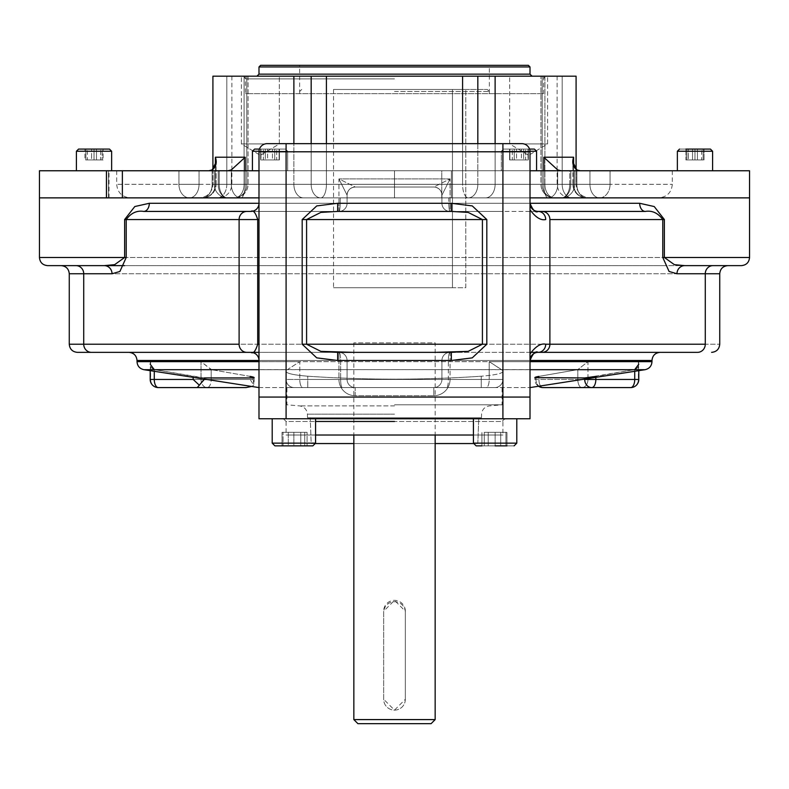 <?xml version="1.0" encoding="UTF-8"?>
<svg xmlns="http://www.w3.org/2000/svg" width="789" height="789" viewBox="0 0 789 789"><rect width="100%" height="100%" fill="white"/><g stroke="black" fill="none" stroke-linecap="round" stroke-linejoin="round"><path stroke-width="0.59" stroke-dasharray="3.94 2.96" d="M258.989 418.762L258.989 397.074L530.011 397.074L258.989 397.074L258.989 418.762L286.091 418.762L286.091 397.074L286.091 418.762L530.011 418.762L530.011 397.074L530.011 418.762L502.909 418.762L502.909 397.074L502.909 418.762L258.989 418.762M495.117 418.762C477.059 418.762 477.059 418.762 495.117 418.762C513.175 418.762 513.175 418.762 495.117 418.762C477.059 418.762 477.059 418.762 495.117 418.762C513.175 418.762 513.175 418.762 495.117 418.762L473.43 418.762L495.117 418.762M293.883 418.762C275.825 418.762 275.825 418.762 293.883 418.762C311.941 418.762 311.941 418.762 293.883 418.762C275.825 418.762 275.825 418.762 293.883 418.762C311.941 418.762 311.941 418.762 293.883 418.762L315.57 418.762L293.883 418.762M394.5 418.762L283.379 418.762L394.5 418.762M315.57 418.762L272.205 418.762L315.57 418.762L315.57 435.015C276.702 435.015 276.702 435.015 315.57 435.015L286.091 435.015L286.091 421.464L502.909 421.464C502.218 420.803 503.126 419.906 505.621 418.762M394.5 435.015C342.82 435.015 342.82 435.015 394.5 435.015C446.179 435.015 446.179 435.015 394.5 435.015M353.847 342.87L353.847 435.015L435.153 435.015L435.153 342.87L353.847 342.87L435.153 342.87M473.43 435.015C512.298 435.015 512.298 435.015 473.43 435.015L502.909 435.015L502.909 421.464L286.091 421.464L283.379 418.762M286.091 435.015L502.909 435.015M405.339 612.54A10.839 10.839 0 0 0 394.5 601.701A10.839 10.839 0 0 0 383.661 612.54L383.661 699.271A10.839 10.839 0 0 0 394.5 710.12A10.839 10.839 0 0 0 405.339 699.271L405.339 612.54A10.839 10.839 0 0 0 394.5 601.701A10.839 10.839 0 0 0 383.661 612.54L383.661 699.271A10.839 10.839 0 0 0 394.5 710.12A10.839 10.839 0 0 0 405.339 699.271L405.339 612.54A10.839 10.839 0 0 0 394.5 601.701A10.839 10.839 0 0 0 383.661 612.54L383.661 699.271A10.839 10.839 0 0 0 394.5 710.12A10.839 10.839 0 0 0 405.339 699.271L405.339 612.54M394.5 404.796L502.06 404.796L394.5 404.796M477.818 443.556L311.182 443.556L477.818 443.556L478.755 417.746L481.458 417.746L478.755 417.746L477.818 443.556L311.182 443.556L310.245 417.746L307.542 417.746L310.245 417.746L311.182 443.556L477.818 443.556L478.755 417.746L477.818 443.556L311.182 443.556L310.245 417.746L478.755 417.746L310.245 417.746L311.182 443.556L477.818 443.556M435.153 443.556L353.847 443.556L435.153 443.556M315.156 443.556L311.182 443.556L315.156 443.556M394.5 414.176L307.424 414.176L394.5 414.176M394.5 405.901L299.573 405.901L394.5 405.901M394.5 387.586L286.94 387.586L394.5 387.586M310.245 417.746C306.665 417.746 306.665 417.746 310.245 417.746L478.755 417.746C482.335 417.746 482.335 417.746 478.755 417.746L310.245 417.746M94.019 151.251L76.405 151.251L94.019 151.251M94.019 170.769L76.405 170.769L94.019 170.769C55.694 170.769 132.345 170.769 94.019 170.769M102.156 159.92L94.019 159.92L102.156 159.92L102.156 149.082L85.893 149.082L102.156 149.082L102.156 159.92L102.156 149.082L102.156 159.92L85.893 159.92L94.019 159.92L94.019 149.082L94.019 159.92L102.156 159.92M85.893 159.92L85.893 149.082L85.893 159.92L94.019 159.92L94.019 149.082L94.019 159.92L85.893 159.92L85.893 149.082L85.893 159.92M76.405 170.769L76.405 151.251L78.575 149.082L109.474 149.082L78.575 149.082L109.474 149.082L111.634 151.251L76.405 151.251L111.634 151.251L76.405 151.251L111.634 151.251L111.634 170.769L76.405 170.769L111.634 170.769M96.455 159.92L84.956 159.92L103.093 159.92L96.455 159.92L96.455 149.082L84.956 149.082L103.093 149.082L84.956 149.082L103.093 149.082L96.455 149.082L96.455 159.92L87.382 159.92L87.382 149.082L87.382 159.92L84.956 159.92L84.956 149.082L84.956 159.92L91.593 159.92L91.593 149.082L91.593 159.92L100.657 159.92L100.657 149.082L100.657 159.92L103.093 159.92L103.093 149.082L103.093 159.92L96.455 159.92M83.101 149.082L104.947 149.082L83.101 149.082M259.453 149.082L285.49 149.082L287.65 151.251L252.421 151.251L287.65 151.251L252.421 151.251L287.65 151.251L252.421 151.251L254.591 149.082L285.49 149.082L254.591 149.082L285.49 149.082L254.591 149.082L285.49 149.082L287.65 151.251L252.421 151.251L252.421 170.769L287.65 170.769L287.65 151.251L282.492 151.251L287.65 151.251L287.65 170.769L252.421 170.769M265.341 159.92L274.73 159.92L265.341 159.92L265.341 149.082L274.73 149.082L260.646 149.082L279.424 149.082L265.341 149.082L265.341 159.92L279.424 159.92L274.73 159.92L274.73 149.082L279.424 149.082L274.73 149.082L274.73 159.92L265.341 159.92L265.341 149.082L265.341 159.92L260.646 159.92L260.646 149.082L260.646 159.92L265.341 159.92M279.424 159.92L279.424 149.082L279.424 159.92L274.73 159.92L274.73 149.082L274.73 159.92L279.424 159.92M531.421 151.251L501.35 151.251L531.421 151.251M531.421 170.769L501.35 170.769L531.421 170.769M509.891 159.92L528.028 159.92L509.891 159.92L509.891 149.082L528.028 149.082L509.891 149.082L528.028 149.082L509.891 149.082L509.891 159.92L512.327 159.92L512.327 149.082L512.327 159.92L521.391 159.92L521.391 149.082L521.391 159.92L528.028 159.92L528.028 149.082L528.028 159.92L525.602 159.92L525.602 149.082L525.602 159.92L516.529 159.92L516.529 149.082L516.529 159.92L509.891 159.92M506.508 151.251L536.579 151.251L506.508 151.251M508.037 149.082L534.409 149.082L508.037 149.082M694.981 151.251L712.595 151.251L694.981 151.251M694.981 170.769L712.595 170.769L694.981 170.769C733.306 170.769 656.655 170.769 694.981 170.769M712.595 170.769L677.366 170.769L712.595 170.769L712.595 151.251L710.425 149.082L679.526 149.082L705.899 149.082L694.981 149.082L694.981 159.92L694.981 149.082L694.981 159.92L686.844 159.92L694.981 159.92L686.844 159.92L686.844 149.082L703.107 149.082L679.526 149.082L710.425 149.082L686.844 149.082L686.844 159.92L686.844 149.082L686.844 159.92L703.107 159.92L694.981 159.92L694.981 149.082L703.107 149.082L686.844 149.082M703.107 159.92L703.107 149.082L703.107 159.92M712.595 151.251L677.366 151.251L712.595 151.251M692.545 159.92L704.044 159.92L685.907 159.92L692.545 159.92L692.545 149.082L704.044 149.082L685.907 149.082L704.044 149.082L685.907 149.082L692.545 149.082L692.545 159.92L701.618 159.92L701.618 149.082L701.618 159.92L704.044 159.92L704.044 149.082L685.907 149.082L685.907 159.92L692.545 159.92M704.044 149.082L704.044 159.92L688.343 159.92L688.343 149.082L688.343 159.92L685.907 159.92L685.907 149.082M697.407 159.92L697.407 149.082L697.407 159.92M536.579 170.769L536.579 151.251L534.409 149.082L503.51 149.082L501.35 151.251L530.001 151.251L501.35 151.251L501.35 170.769L536.579 170.769L501.35 170.769L501.35 151.251L536.579 151.251L501.35 151.251L503.51 149.082L529.547 149.082M523.659 159.92L514.27 159.92L523.659 159.92L523.659 149.082L514.27 149.082L528.354 149.082L509.576 149.082L523.659 149.082L523.659 159.92L509.576 159.92L514.27 159.92L514.27 149.082L509.576 149.082L514.27 149.082L514.27 159.92L523.659 159.92L523.659 149.082L523.659 159.92L528.354 159.92L528.354 149.082L528.354 159.92L523.659 159.92M509.576 159.92L509.576 149.082L509.576 159.92L514.27 159.92L514.27 149.082L514.27 159.92L509.576 159.92M258.999 151.251L282.492 151.251L258.999 151.251M279.109 159.92L260.972 159.92L279.109 159.92L279.109 149.082L260.972 149.082L279.109 149.082L260.972 149.082L279.109 149.082L279.109 159.92L276.673 159.92L276.673 149.082L276.673 159.92L267.609 159.92L267.609 149.082L267.609 159.92L260.972 159.92L260.972 149.082L260.972 159.92L263.398 159.92L263.398 149.082L263.398 159.92L272.471 159.92L272.471 149.082L272.471 159.92L279.109 159.92M280.963 149.082L259.117 149.082L280.963 149.082M495.117 443.152L473.43 443.152L495.117 443.152M495.117 445.864L505.956 445.864L505.956 432.313L505.956 445.864L505.956 432.313L505.956 445.864L495.117 445.864L495.117 432.313L495.117 445.864L495.117 432.313L495.117 445.864L484.278 445.864L484.278 432.313L484.278 445.864L484.278 432.313L505.956 432.313L484.278 432.313L495.117 432.313L484.278 432.313L484.278 445.864L505.956 445.864L476.142 445.864L514.083 445.864L476.142 445.864L473.43 443.152L516.795 443.152L473.43 443.152L473.43 418.762L516.795 418.762L473.43 418.762M481.931 445.864L481.931 432.313L481.931 445.864L488.194 445.864L488.194 432.313L500.709 432.313L488.194 432.313L488.194 445.864L500.709 445.864L481.931 445.864L506.972 445.864L488.194 445.864L506.972 445.864L506.972 432.313L500.709 432.313L506.972 432.313L500.709 432.313L500.709 445.864L500.709 432.313L488.194 432.313L488.194 445.864L488.194 432.313L500.709 432.313L500.709 445.864L500.709 432.313L506.972 432.313L506.972 445.864M274.917 445.864L312.858 445.864L274.917 445.864L304.722 445.864L304.722 432.313L304.722 445.864L293.883 445.864L293.883 432.313L293.883 445.864L283.044 445.864L283.044 432.313L283.044 445.864L283.044 432.313L283.044 445.864L293.883 445.864L293.883 432.313L304.722 432.313L283.044 432.313L304.722 432.313L293.883 432.313L293.883 445.864L312.858 445.864L274.917 445.864L272.205 443.152L315.57 443.152L272.205 443.152L315.57 443.152L272.205 443.152L315.57 443.152L272.205 443.152L272.205 418.762M304.722 432.313L304.722 445.864L293.883 445.864L304.722 445.864L304.722 432.313M283.044 445.864L304.722 445.864M300.806 432.313L288.291 432.313L300.806 432.313L300.806 445.864L288.291 445.864L307.069 445.864L282.028 445.864L300.806 445.864L300.806 432.313L282.028 432.313L288.291 432.313L288.291 445.864L282.028 445.864L288.291 445.864L288.291 432.313L300.806 432.313L300.806 445.864L300.806 432.313L307.069 432.313L307.069 445.864L307.069 432.313L300.806 432.313M282.028 432.313L282.028 445.864L282.028 432.313L288.291 432.313L288.291 445.864L288.291 432.313L282.028 432.313M394.5 74.146L530.011 74.146L394.5 74.146M394.5 66.957L530.011 66.957L394.5 66.957M562.192 76.178L562.192 184.32L573.603 184.32A13.551 12.841 -90 0 0 586.444 197.871A13.551 12.841 90 0 1 573.603 184.32L562.192 184.32L562.192 76.178L562.192 184.32L544.903 184.32L544.903 76.178L542.181 76.178C561.965 76.178 561.965 76.178 542.181 76.178L562.192 76.178L562.192 184.32L576.088 184.32L576.088 76.178L544.903 76.178L544.903 184.32L562.192 184.32L544.903 184.32A13.551 9.586 90 0 0 554.489 197.871L571.778 197.871A13.551 9.586 -90 0 1 562.192 184.32L544.903 184.32A13.551 9.586 -90 0 0 554.489 197.871A13.551 12.308 90 0 1 542.181 184.32L542.181 76.178L540.938 76.178L540.938 184.32L542.181 184.32L542.181 76.178L540.938 76.178L544.903 76.178L540.938 76.178L540.938 184.32A13.551 13.551 0 0 0 554.489 197.871A13.551 9.586 -90 0 1 544.903 184.32L540.938 184.32A13.551 13.551 0 0 0 554.489 197.871L570.674 197.871L554.489 197.871A13.551 9.586 90 0 1 544.903 184.32L540.938 184.32L544.903 184.32L544.903 76.178L495.117 76.178L495.117 184.32L495.117 143.657L495.117 184.32L477.828 184.32L543.789 184.32A13.551 4.33 90 0 0 548.118 197.871L485.531 197.871A13.551 9.586 90 0 0 495.117 184.32L477.828 184.32A13.551 9.586 -90 0 1 468.252 197.871A13.551 9.586 90 0 0 477.828 184.32L462.581 184.32L462.581 76.178L462.581 184.32L462.581 143.657L462.581 184.32L326.419 184.32L462.581 184.32A13.551 5.671 -90 0 0 468.252 197.871A13.551 5.671 90 0 1 462.581 184.32L326.419 184.32A13.551 5.671 -90 0 1 320.748 197.871A13.551 9.586 -90 0 1 311.172 184.32A13.551 9.586 90 0 0 320.748 197.871L303.469 197.871A13.551 9.586 90 0 1 293.883 184.32L311.172 184.32A13.551 9.586 90 0 0 320.748 197.871A13.551 5.671 90 0 0 326.419 184.32A13.551 5.671 90 0 1 320.748 197.871A13.551 9.586 -90 0 1 311.172 184.32L477.828 184.32A13.551 9.586 -90 0 1 468.252 197.871A13.551 5.671 -90 0 1 462.581 184.32L477.828 184.32A13.551 9.586 90 0 1 468.252 197.871A13.551 5.671 90 0 1 462.581 184.32L495.117 184.32A13.551 9.586 90 0 1 485.531 197.871L468.252 197.871L485.531 197.871A13.551 9.586 90 0 0 495.117 184.32L543.789 184.32L543.789 170.769L543.789 184.32L557.695 184.32L557.695 170.769L557.695 184.32L570.792 184.32L543.789 184.32A13.551 4.33 -90 0 0 548.118 197.871L320.748 197.871A13.551 5.671 -90 0 0 326.419 184.32L311.172 184.32L311.172 76.178L226.808 76.178L226.808 184.32A13.551 9.586 -90 0 1 217.222 197.871A13.551 9.586 -90 0 0 226.808 184.32L244.097 184.32A13.551 9.586 90 0 1 234.511 197.871A13.551 12.308 90 0 0 246.819 184.32L231.877 184.32L246.819 184.32A13.551 12.308 -90 0 1 234.511 197.871A13.551 9.586 -90 0 0 244.097 184.32L246.819 184.32A13.551 12.308 -90 0 1 234.511 197.871A13.551 9.586 90 0 0 244.097 184.32L248.062 184.32L244.097 184.32A13.551 9.586 -90 0 1 234.511 197.871L199.361 197.871L234.511 197.871A13.551 12.308 90 0 0 246.819 184.32L226.808 184.32A13.551 9.586 -90 0 1 217.222 197.871A13.551 9.586 -90 0 0 226.808 184.32L215.397 184.32A13.551 12.841 90 0 1 202.556 197.871A13.551 13.551 0 0 0 216.107 184.32L215.397 184.32A13.551 12.841 -90 0 1 202.556 197.871A13.551 13.551 0 0 0 216.107 184.32L215.397 184.32A13.551 12.841 -90 0 1 202.556 197.871L189.468 197.871C111.298 197.871 111.298 197.871 189.468 197.871A13.551 10.513 -90 0 1 178.945 184.32L178.945 170.769L199.045 170.769L199.045 184.32L212.133 184.32L212.133 169.921L208.72 170.769L199.045 170.769L199.045 184.32L116.693 184.32L199.045 184.32A13.551 9.586 -90 0 1 189.468 197.871A13.551 9.586 -90 0 0 199.045 184.32A13.551 9.586 -90 0 1 189.468 197.871A13.551 9.586 -90 0 0 199.045 184.32L178.945 184.32A13.551 10.513 90 0 0 189.468 197.871L234.511 197.871C213.079 197.871 213.079 197.871 234.511 197.871L202.556 197.871A13.551 9.586 -90 0 0 212.133 184.32A13.551 9.586 -90 0 1 202.556 197.871A13.551 9.586 -90 0 0 212.133 184.32L178.945 184.32L178.945 170.769L227.883 170.769L231.305 169.921L231.305 184.32L231.305 170.769L231.305 184.32L218.208 184.32L218.208 170.769L218.208 184.32L231.305 184.32L218.208 184.32L218.208 170.769L227.883 170.769L231.305 169.921L245.211 157.208L245.211 184.32L231.305 184.32L245.211 184.32L231.305 184.32L245.211 184.32L245.211 170.769L245.211 184.32A13.551 4.33 -90 0 1 240.882 197.871A13.551 4.33 90 0 0 245.211 184.32L293.883 184.32A13.551 9.586 90 0 0 303.469 197.871A13.551 9.586 90 0 1 293.883 184.32A13.551 9.586 90 0 0 303.469 197.871L548.118 197.871A13.551 4.33 90 0 1 543.789 184.32L570.792 184.32L570.792 170.769L561.117 170.769L557.695 169.921L543.789 157.208L543.789 184.32L495.117 184.32A13.551 9.586 90 0 1 485.531 197.871L227.794 197.871A13.551 8.551 -90 0 1 219.243 184.32L219.243 170.769L219.243 184.32A13.551 8.551 90 0 0 227.794 197.871L240.882 197.871A13.551 9.586 90 0 1 231.305 184.32A13.551 9.586 90 0 0 240.882 197.871A13.551 9.586 90 0 1 231.305 184.32A13.551 9.586 90 0 0 240.882 197.871L227.794 197.871A13.551 9.586 90 0 1 218.208 184.32A13.551 9.586 90 0 0 227.794 197.871A13.551 9.586 90 0 1 218.208 184.32L231.305 184.32L231.305 169.921L245.211 157.208L215.397 157.208L215.397 184.32L216.107 184.32L212.133 184.32A13.551 9.586 -90 0 1 202.556 197.871A13.551 12.841 90 0 0 215.397 184.32L215.397 166.223L215.397 184.32L216.107 184.32L212.133 184.32L212.133 169.921L208.72 170.769L227.883 170.769L199.045 170.769L227.883 170.769L218.208 170.769L218.208 184.32A13.551 9.586 90 0 0 227.794 197.871A13.551 8.551 -90 0 1 219.243 184.32L219.243 170.769L214.243 170.769L219.243 170.769L219.243 184.32A13.551 8.551 90 0 0 227.794 197.871L548.118 197.871A13.551 4.33 -90 0 1 543.789 184.32L557.695 184.32A13.551 9.586 -90 0 1 548.118 197.871A13.551 9.586 -90 0 0 557.695 184.32A13.551 9.586 -90 0 1 548.118 197.871L561.206 197.871A13.551 9.586 -90 0 0 570.792 184.32A13.551 9.586 -90 0 1 561.206 197.871A13.551 9.586 -90 0 0 570.792 184.32L574.757 184.32L570.792 184.32A13.551 9.586 -90 0 1 561.206 197.871A13.551 8.551 90 0 0 569.757 184.32L569.757 170.769L574.757 170.769L569.757 170.769L569.757 184.32L214.243 184.32L569.757 184.32A13.551 8.551 -90 0 1 561.206 197.871L548.118 197.871A13.551 9.586 -90 0 0 557.695 184.32L557.695 169.921L543.789 157.208L573.603 157.208L572.893 162.08L572.893 184.32A13.551 13.551 0 0 0 586.444 197.871A13.551 12.841 90 0 1 573.603 184.32L572.893 184.32L572.893 162.08L576.867 169.921L576.867 184.32L576.867 169.921L576.867 184.32L589.955 184.32L589.955 170.769L589.955 184.32L572.893 184.32A13.551 13.551 0 0 0 586.444 197.871L599.532 197.871C677.702 197.871 677.702 197.871 599.532 197.871A13.551 10.513 90 0 0 610.055 184.32L610.055 170.769L589.955 170.769L589.955 184.32L572.893 184.32L573.603 184.32L573.603 166.223L573.603 184.32L576.088 184.32L562.192 184.32A13.551 9.586 -90 0 0 571.778 197.871A13.551 9.586 -90 0 1 562.192 184.32A13.551 9.586 -90 0 0 571.778 197.871L586.444 197.871A13.551 9.586 90 0 1 576.867 184.32L576.867 169.921L580.28 170.769L589.955 170.769L589.955 184.32L672.307 184.32L589.955 184.32A13.551 9.586 90 0 0 599.532 197.871A13.551 9.586 90 0 1 589.955 184.32A13.551 9.586 90 0 0 599.532 197.871A13.551 9.586 90 0 1 589.955 184.32L610.055 184.32A13.551 10.513 -90 0 1 599.532 197.871L586.444 197.871A13.551 9.586 90 0 1 576.867 184.32A13.551 9.586 90 0 0 586.444 197.871A13.551 12.841 -90 0 1 573.603 184.32L610.055 184.32L610.055 170.769L589.955 170.769L610.055 170.769C692.229 170.769 692.229 170.769 610.055 170.769L218.208 170.769L570.792 170.769L570.792 184.32L557.695 184.32L557.695 169.921L561.117 170.769L589.955 170.769L580.28 170.769L576.867 169.921C572.922 166.893 571.838 162.662 573.603 157.208L573.603 184.32L572.893 184.32L576.867 184.32A13.551 9.586 90 0 0 586.444 197.871L554.489 197.871C575.921 197.871 575.921 197.871 554.489 197.871A13.551 12.308 -90 0 1 542.181 184.32L544.903 184.32L544.903 76.178L562.192 76.178L243.87 76.178L545.13 76.178L245.428 76.178L245.428 93.654L543.572 93.654L245.428 93.654M260.607 65.329L528.393 65.329M299.642 93.654L299.642 65.329L489.358 65.329L299.642 65.329L489.358 65.329L489.358 93.654M394.5 91.485L489.288 91.485L394.5 91.485M394.5 89.453L487.257 89.453L394.5 89.453M452.452 287.719L452.452 89.453L465.776 89.453L333.52 89.453L465.776 89.453L333.52 89.453L452.452 89.453L452.452 287.719L465.776 287.719L465.776 89.453L465.776 287.719L452.452 287.719L452.452 89.453L452.452 287.719L333.52 287.719L452.452 287.719M465.776 287.719L465.776 89.453L465.776 287.719M258.989 197.871L748.702 197.871L451.407 197.871L451.407 170.769L258.989 170.769L394.5 170.769L394.5 197.871L258.989 197.871L394.5 197.871L394.5 170.769L441.761 170.769L441.761 197.871L102.846 197.871L686.154 197.871L394.5 197.871L451.407 197.871L451.407 170.769L441.761 170.769L441.761 197.871L530.011 197.871L122.364 197.871M749.55 197.871L39.45 197.871L749.55 197.871M108.497 170.769L106.446 170.769L108.497 170.769L108.497 197.871L108.497 170.769L109.01 170.769L41.797 170.769L530.011 170.769M749.55 170.769L39.45 170.769M260.35 143.933L241.375 143.933L260.35 143.933M260.35 76.178L241.375 76.178L260.35 76.178C236.266 76.178 236.266 76.178 260.35 76.178C284.425 76.178 284.425 76.178 260.35 76.178M509.684 143.933L547.625 143.933L509.684 143.933L509.684 76.178L547.625 76.178L509.684 76.178L547.625 76.178L509.684 76.178L547.625 76.178L509.684 76.178L509.684 143.933L547.625 143.933L509.684 143.933L547.625 143.933L509.684 143.933L547.625 143.933L509.684 143.933L528.65 155.334L547.625 143.933L547.625 76.178L547.625 143.933L528.65 155.334L509.684 143.933M241.375 143.933L279.316 143.933L241.375 143.933L279.316 143.933L241.375 143.933L241.375 76.178L279.316 76.178L241.375 76.178L241.375 143.933L260.35 155.334L279.316 143.933L279.316 76.178L241.375 76.178L279.316 76.178L279.316 143.933L260.35 155.334L241.375 143.933M326.419 184.32L326.419 76.178L311.172 76.178L477.828 76.178L477.828 184.32L477.828 76.178L495.117 76.178L326.419 76.178L326.419 184.32M212.912 169.457L212.912 184.32C212.113 192.546 207.596 197.063 199.361 197.871C207.596 197.063 212.113 192.546 212.912 184.32L212.912 76.178L293.883 76.178L293.883 184.32L293.883 143.657L293.883 184.32L311.172 184.32L311.172 143.657L311.172 184.32L245.211 184.32L311.172 184.32L311.172 76.178L293.883 76.178L293.883 184.32L245.211 184.32A13.551 4.33 90 0 1 240.882 197.871A13.551 4.33 -90 0 0 245.211 184.32L245.211 157.208L215.397 157.208L215.397 184.32L212.912 184.32L244.097 184.32L244.097 76.178L248.062 76.178L226.808 76.178L244.097 76.178L226.808 76.178L244.097 76.178L244.097 184.32L244.097 76.178L244.097 184.32L226.808 184.32L226.808 76.178L212.912 76.178L226.808 76.178L226.808 184.32L226.808 76.178M246.819 184.32L246.819 76.178C227.035 76.178 227.035 76.178 246.819 76.178L231.877 76.178L246.819 76.178L246.819 184.32L231.877 184.32L246.819 184.32L246.819 76.178L246.819 184.32M394.5 78.88L245.428 78.88L394.5 78.88M261.889 170.769L278.182 170.769L261.889 170.769M507.445 170.769L530.484 170.769L507.445 170.769M686.834 170.769L703.127 170.769L686.834 170.769M527.111 170.769L510.818 170.769L527.111 170.769M281.555 170.769L258.516 170.769L281.555 170.769M102.166 170.769L85.873 170.769L102.166 170.769M178.945 170.769L116.693 170.769L178.945 170.769L178.945 184.32L178.945 170.769L122.364 170.769M278.182 197.871L261.889 197.871L278.182 197.871M530.484 197.871L507.445 197.871L530.484 197.871M703.127 197.871L686.834 197.871L703.127 197.871M694.981 197.871C733.306 197.871 656.655 197.871 694.981 197.871C665.009 197.871 724.943 197.871 694.981 197.871C665.009 197.871 724.943 197.871 694.981 197.871M510.818 197.871L527.111 197.871L510.818 197.871M258.516 197.871L281.555 197.871L258.516 197.871M85.873 197.871L102.166 197.871L85.873 197.871M94.019 197.871C55.694 197.871 132.345 197.871 94.019 197.871C64.057 197.871 123.991 197.871 94.019 197.871C64.057 197.871 123.991 197.871 94.019 197.871M212.133 169.921C216.078 166.893 217.162 162.662 215.397 157.208L216.107 162.08L212.133 169.921L212.133 184.32L212.133 169.921M528.65 76.178C552.734 76.178 552.734 76.178 528.65 76.178C504.575 76.178 504.575 76.178 528.65 76.178M570.792 170.769L570.792 184.32L570.792 170.769M610.055 184.32L610.055 170.769L672.307 170.769L610.055 170.769L610.055 184.32A13.551 10.513 90 0 1 599.532 197.871L658.756 197.871L599.532 197.871A13.551 10.513 -90 0 0 610.055 184.32M199.045 170.769L199.045 184.32L199.045 170.769M569.757 184.32L569.757 170.769L219.243 170.769L569.757 170.769L569.757 184.32A13.551 8.551 90 0 1 561.206 197.871A13.551 13.551 0 0 0 574.757 184.32L574.757 170.769L574.757 184.32A13.551 13.551 0 0 1 561.206 197.871A13.551 8.551 -90 0 0 569.757 184.32M178.945 184.32A13.551 10.513 -90 0 0 189.468 197.871L130.244 197.871L189.468 197.871A13.551 10.513 90 0 1 178.945 184.32M554.489 197.871A13.551 12.308 90 0 1 542.181 184.32L557.123 184.32L542.181 184.32L557.123 184.32L542.181 184.32L542.181 76.178L557.123 76.178L542.181 76.178L542.181 184.32A13.551 12.308 -90 0 0 554.489 197.871M576.088 169.457L576.088 184.32C576.887 192.546 581.404 197.063 589.639 197.871C581.404 197.063 576.887 192.546 576.088 184.32L573.603 184.32L573.603 157.208L543.789 157.208L543.789 184.32L495.117 184.32L495.117 76.178M405.339 699.271A10.839 10.839 0 0 1 394.5 710.12A10.839 10.839 0 0 1 383.661 699.271L383.661 611.189A10.839 10.839 0 0 1 394.5 600.35A10.839 10.839 0 0 1 405.339 611.189L405.339 699.271L394.5 710.12L383.661 699.271L383.661 611.189L394.5 600.35L405.339 611.189L405.339 699.271M394.5 719.598L435.153 719.598L394.5 719.598M357.91 723.671L431.09 723.671M128.893 352.358L250.853 352.358A8.127 8.127 0 0 1 258.989 360.484A8.127 8.127 0 0 0 250.853 352.358L286.091 352.358L286.091 360.484L286.091 352.358L338.935 352.358A8.127 8.127 0 0 1 347.071 360.484L347.071 379.46L347.071 360.484A8.127 8.127 0 0 0 338.935 352.358A8.127 1.696 90 0 1 340.641 360.484L340.641 379.46L340.641 360.484A8.127 1.696 90 0 0 338.935 352.358A8.127 8.127 0 0 1 347.071 360.484L258.989 360.484L338.935 360.484L338.935 352.358A8.127 8.127 0 0 1 347.071 360.484L258.989 360.484L258.989 203.286L286.091 203.286L286.091 143.657L502.909 143.657L286.091 143.657L286.091 151.794L502.909 151.794L502.909 143.657L521.884 143.657L502.909 143.657L502.909 151.794L530.011 151.794L530.011 203.286L530.011 151.794L258.989 151.794L258.989 203.286L286.091 203.286L286.091 211.422L338.935 211.422A8.127 1.243 -90 0 0 340.187 203.286L258.989 203.286A8.127 8.127 0 0 1 250.853 211.422L338.935 211.422A8.127 1.243 -90 0 0 340.187 203.286L347.071 203.286A8.127 8.127 0 0 1 338.935 211.422A8.127 8.127 0 0 0 347.071 203.286A8.127 8.127 0 0 1 338.935 211.422A8.127 8.127 0 0 0 347.071 203.286L338.935 203.286L338.935 178.896L347.071 195.159A8.127 8.127 0 0 1 355.198 187.023L433.802 187.023L355.198 187.023C350.277 187.496 347.564 190.198 347.071 195.159L347.071 203.286L338.935 203.286L338.935 178.896L450.065 178.896L441.929 195.159L441.929 197.871L530.011 197.871L448.813 197.871L448.813 203.286A8.127 1.243 -90 0 0 450.065 211.422L502.909 211.422L502.909 203.286L530.011 203.286L530.011 353.985L530.011 203.286L448.813 203.286A8.127 1.243 -90 0 0 450.065 211.422L450.065 178.896L441.929 195.159L441.929 197.871L340.187 197.871L340.187 203.286L347.071 203.286L347.071 195.159L347.071 197.871L448.813 197.871L448.813 203.286L441.929 203.286L441.929 195.159C441.445 190.218 438.733 187.506 433.802 187.023L355.198 187.023C350.277 187.496 347.564 190.198 347.071 195.159L347.071 197.871L340.187 197.871L340.187 203.286L258.989 203.286L258.989 360.484L347.071 360.484L347.071 379.46A8.127 8.127 0 0 0 355.198 387.586L342.337 387.586L355.198 387.586A8.127 8.127 0 0 1 347.071 379.46L299.79 379.46A8.127 2.988 -90 0 0 302.789 387.586L294.218 387.586L302.789 387.586A8.127 2.988 -90 0 1 299.79 379.46L340.641 379.46A8.127 1.696 -90 0 0 342.337 387.586L302.789 387.586L342.337 387.586A8.127 1.696 -90 0 1 340.641 379.46L347.071 379.46A8.127 8.127 0 0 0 355.198 387.586L355.198 395.723L433.802 395.723L355.198 395.723L355.198 387.586A8.127 8.127 0 0 1 347.071 379.46L347.071 360.484L338.935 360.484L338.935 379.46L347.071 379.46L338.935 379.46A16.263 16.263 0 0 0 355.198 395.723A16.263 16.263 0 0 1 338.935 379.46L338.935 352.358L258.989 352.358L530.879 352.358M258.989 387.586L530.011 387.586L258.989 387.586M492.375 387.586L296.625 387.586L492.375 387.586M363.226 197.871L425.774 197.871L363.226 197.871M92.165 197.871L696.835 197.871L92.165 197.871M270.035 197.871C240.073 197.871 300.007 197.871 270.035 197.871C240.073 197.871 300.007 197.871 270.035 197.871M518.965 197.871C488.993 197.871 548.927 197.871 518.965 197.871C488.993 197.871 548.927 197.871 518.965 197.871M749.55 257.49L39.45 257.49L749.55 257.49M441.929 203.286L441.929 195.159C441.445 190.218 438.733 187.506 433.802 187.023A8.127 8.127 0 0 1 441.929 195.159A8.127 8.127 0 0 0 433.802 187.023L450.065 178.896L433.802 187.023L355.198 187.023L338.935 178.896L347.071 195.159A8.127 8.127 0 0 1 355.198 187.023L338.935 178.896L450.065 178.896L450.065 203.286L441.929 203.286L530.011 203.286L441.929 203.286A8.127 8.127 0 0 0 450.065 211.422A8.127 8.127 0 0 1 441.929 203.286A8.127 8.127 0 0 0 450.065 211.422A8.127 8.127 0 0 1 441.929 203.286M250.853 352.358L450.065 352.358A8.127 1.696 90 0 0 448.359 360.484L441.929 360.484L441.929 379.46L489.21 379.46L489.21 361.648L530.011 361.648L489.21 361.648L502.909 370.623L501.656 369.686L530.011 369.686L501.656 369.686L489.21 361.648L489.21 379.46L448.359 379.46A8.127 1.696 -90 0 1 446.663 387.586L486.211 387.586A8.127 2.988 -90 0 0 489.21 379.46L502.909 379.46L502.909 370.623L502.909 379.46L502.909 371.708L502.909 379.46L489.21 379.46A8.127 2.988 -90 0 1 486.211 387.586L494.782 387.586A8.127 8.127 0 0 0 502.909 379.46L481.231 379.46L481.231 376.215C423.496 380.111 365.672 380.111 307.769 376.215C294.573 375.14 287.344 373.631 286.091 371.708C287.344 373.631 294.573 375.14 307.769 376.215L307.769 379.46L307.769 376.215C365.672 380.111 423.496 380.111 481.231 376.215L481.231 379.46L286.091 379.46L286.091 370.623L286.091 379.46L307.769 379.46L307.769 387.586L307.769 379.46L502.909 379.46A8.127 8.127 0 0 1 494.782 387.586A8.127 8.127 0 0 0 502.909 379.46A8.127 8.127 0 0 1 494.782 387.586L294.218 387.586A8.127 8.127 0 0 1 286.091 379.46L299.79 379.46L286.091 379.46A8.127 8.127 0 0 0 294.218 387.586A8.127 8.127 0 0 1 286.091 379.46A8.127 8.127 0 0 0 294.218 387.586L481.231 387.586L481.231 379.46L481.231 387.586L494.782 387.586L433.802 387.586A8.127 8.127 0 0 0 441.929 379.46A8.127 8.127 0 0 1 433.802 387.586A8.127 8.127 0 0 0 441.929 379.46A8.127 8.127 0 0 1 433.802 387.586L446.663 387.586A8.127 1.696 -90 0 0 448.359 379.46L448.359 360.484L530.011 360.484L530.011 353.985L530.011 360.484L502.909 360.484L502.909 352.358L502.909 360.484L450.065 360.484L450.065 379.46A16.263 16.263 0 0 1 433.802 395.723L433.802 387.586L433.802 395.723A16.263 16.263 0 0 0 450.065 379.46L441.929 379.46L448.359 379.46L448.359 360.484A8.127 1.696 90 0 1 450.065 352.358L450.065 360.484L450.065 352.358A8.127 8.127 0 0 0 441.929 360.484L450.065 360.484L450.065 379.46L441.929 379.46L441.929 360.484L502.909 360.484L502.909 397.074L502.909 360.484L530.011 360.484L441.929 360.484A8.127 8.127 0 0 1 450.065 352.358A8.127 8.127 0 0 0 441.929 360.484A8.127 8.127 0 0 1 450.065 352.358L660.107 352.358M286.091 360.484L286.091 397.074L286.091 360.484M534.843 377.606L534.843 379.46L538.917 379.46L538.917 376.383L538.917 379.46L577.814 379.46L538.917 379.46A8.127 4.063 -90 0 0 542.98 387.586A8.127 4.063 -90 0 1 538.917 379.46L535.938 379.46A8.127 7.042 90 0 0 539.025 386.186A8.127 7.042 90 0 1 535.938 379.46L535.938 377.931C533.887 377.655 534.883 377.142 538.917 376.383L577.814 369.597L587.983 361.648L587.983 379.46A8.127 6.115 -90 0 1 581.878 387.586A8.127 4.063 90 0 1 577.814 379.46L587.983 379.46A8.127 6.115 -90 0 1 581.878 387.586A8.127 4.063 90 0 1 577.814 379.46L638.794 379.46L638.36 361.648L651.98 361.648L638.36 361.648L638.794 370.672M150.206 370.672L150.64 361.648L150.64 379.46L201.017 379.46A8.127 6.115 90 0 0 207.122 387.586A8.127 4.063 -90 0 0 211.186 379.46L250.083 379.46L253.88 385.21L253.062 377.931L204.282 377.931L204.282 379.075L204.282 377.931L193.167 376.383L193.167 377.349L193.167 376.383L154.693 369.686L143.904 369.686L154.269 369.597C150.541 367.95 149.338 365.297 150.64 361.648L137.02 361.648L150.64 361.648L150.64 379.46A8.127 7.703 -90 0 0 158.342 387.586A8.127 7.703 -90 0 1 150.64 379.46L211.186 379.46A8.127 4.063 -90 0 1 207.122 387.586A8.127 6.115 90 0 1 201.017 379.46L211.186 379.46L211.186 369.597L201.017 361.648L587.983 361.648L587.983 379.46L638.36 379.46A8.127 7.703 90 0 1 630.658 387.586L581.878 387.586L630.658 387.586A8.127 7.703 90 0 0 638.36 379.46L638.36 361.648C639.662 365.297 638.459 367.95 634.731 369.597L645.096 369.686L634.307 369.686L584.718 377.931L535.938 377.931L535.938 379.46L534.843 379.46A8.127 8.127 0 0 0 538.532 386.265M577.814 379.46L577.814 369.597L587.983 361.648L201.017 361.648L201.017 379.46L201.017 361.648L211.61 369.686L577.814 369.597L577.814 379.46M634.731 369.597L634.731 371.303L634.731 369.597L595.833 376.383L595.833 377.349L595.833 376.383M287.344 369.686L258.989 369.686L287.344 369.686L299.79 361.648L258.989 361.648L299.79 361.648L299.79 379.46L299.79 361.648L287.344 369.686M137.02 360.484L651.98 360.484L137.02 360.484M253.062 379.46L206.718 379.46L253.062 379.46L253.062 377.931C255.113 377.655 254.117 377.142 250.083 376.383L250.083 379.46L253.88 385.21L251.681 386.452L253.88 385.21L254.157 383.523L253.062 379.46M154.269 371.303L154.269 369.597L154.269 371.303M727.872 265.627L61.128 265.627M719.736 273.753L69.264 273.753L719.736 273.753M664.437 265.627L124.563 265.627L664.437 265.627M69.264 344.221L719.736 344.221L69.264 344.221M337.653 352.358L451.347 352.358M451.347 211.422L337.653 211.422L451.347 211.422M338.935 211.422L338.935 203.286L338.935 211.422L143.687 211.422L338.935 211.422M258.989 203.286A8.127 8.127 0 0 1 250.853 211.422L286.091 211.422L286.091 203.286L338.935 203.286L286.091 203.286L286.091 151.794L258.989 151.794L258.989 203.286M502.909 211.422L450.065 211.422L450.065 203.286L502.909 203.286L502.909 211.422L538.147 211.422L450.065 211.422L502.909 211.422M124.563 265.627L684.744 265.627M104.256 265.627L75.951 265.627L104.256 265.627M286.091 371.708L286.091 370.623L286.091 371.708M502.909 371.708C501.686 373.631 494.456 375.13 481.231 376.215C494.456 375.13 501.686 373.631 502.909 371.708L502.909 370.623L502.909 371.708M441.929 379.46L441.929 360.484L441.929 379.46M538.917 376.383L577.39 369.686L211.186 369.597L211.186 379.46L250.083 379.46L250.083 376.383L211.61 369.686L250.083 376.383M204.282 377.931L154.269 369.597M584.718 379.075L584.718 377.931L584.718 379.075M258.989 360.484L258.989 397.074L258.989 360.484M530.011 360.484L530.011 397.074L530.011 360.484M502.909 151.794L502.909 203.286L502.909 151.794M542.122 352.358L538.147 352.358M353.847 352.358L435.153 352.358M481.458 417.746L481.576 414.176C482.118 409.452 484.732 406.69 489.427 405.901L502.06 404.796L502.06 387.586M307.542 417.746L307.424 414.176C306.882 409.452 304.268 406.69 299.573 405.901L286.94 404.796L286.94 387.586M677.366 170.769L677.366 151.251L679.526 149.082M543.572 76.178L543.572 93.654M301.743 89.453L299.712 91.485M487.257 89.453L489.288 91.485M333.52 89.453L333.52 287.719M109.01 197.871L109.01 170.769M248.062 76.178L248.062 184.32A13.551 13.551 0 0 1 234.511 197.871A13.551 13.551 0 0 0 248.062 184.32L248.062 76.178M543.572 78.88L545.13 76.178M245.428 78.88L243.87 76.178M214.243 170.769L214.243 184.32A13.551 13.551 0 0 0 227.794 197.871A13.551 13.551 0 0 1 214.243 184.32L214.243 170.769M216.107 184.32L216.107 162.11L216.107 184.32M672.307 170.769L672.307 184.32C671.508 192.546 666.991 197.063 658.756 197.871M116.693 170.769L116.693 184.32C117.492 192.546 122.009 197.063 130.244 197.871M231.877 76.178L231.877 184.32C231.078 192.546 226.561 197.063 218.326 197.871M557.123 76.178L557.123 184.32C557.922 192.546 562.439 197.063 570.674 197.871M254.157 377.606L254.157 383.523"/><path stroke-width="1.18" d="M258.989 418.762L258.989 397.074L286.091 397.074L258.989 397.074L258.989 418.762L286.091 418.762L286.091 397.074L502.909 397.074L286.091 397.074L286.091 418.762L258.989 418.762M530.011 418.762L502.909 418.762L502.909 397.074L530.011 397.074L502.909 397.074L502.909 418.762L286.091 418.762L530.011 418.762L530.011 397.074L530.011 418.762M394.5 421.464L315.57 421.464L394.5 421.464M473.43 435.015L315.57 435.015L353.847 435.015L353.847 719.598L435.153 719.598L353.847 719.598L357.91 723.671L431.09 723.671L435.153 719.598L435.153 435.015L473.43 435.015L315.57 435.015L315.57 443.152L272.205 443.152L315.57 443.152L312.858 445.864L274.917 445.864L272.205 443.152L272.205 418.762M473.844 443.556L435.153 443.556L473.844 443.556M353.847 443.556L315.156 443.556L353.847 443.556M111.634 170.769L111.634 151.251L109.474 149.082L94.019 149.082C113.626 149.082 113.626 149.082 94.019 149.082C74.413 149.082 74.413 149.082 94.019 149.082L78.575 149.082L76.405 151.251L111.634 151.251L76.405 151.251L76.405 170.769M686.844 149.082L710.425 149.082L712.595 151.251L677.366 151.251L712.595 151.251L712.595 170.769M685.907 149.082L704.044 149.082M530.001 151.251L536.579 151.251L530.001 151.251M529.547 149.082L534.409 149.082L529.547 149.082L534.409 149.082L536.579 151.251L536.579 170.769M259.453 149.082L254.591 149.082L252.421 151.251L258.999 151.251L252.421 151.251L252.421 170.769M506.972 445.864L495.117 445.864M516.795 443.152L473.43 443.152L516.795 443.152L516.795 418.762L516.795 443.152L514.083 445.864L516.795 443.152M481.931 445.864L476.142 445.864L473.43 443.152L473.43 418.762M304.722 445.864L283.044 445.864M315.57 418.762L315.57 443.152L312.858 445.864L274.917 445.864M532.052 76.178L530.011 74.146L258.989 74.146L258.989 66.957L530.011 66.957L258.989 66.957L260.607 65.329L528.393 65.329L530.011 66.957L530.011 74.146L258.989 74.146L256.948 76.178M489.358 65.329L299.642 65.329M530.011 197.871L749.55 197.871L530.011 197.871M258.989 197.871L106.485 197.871L106.446 170.769L39.45 170.769L39.45 197.871L106.446 197.871L106.446 170.769L258.989 170.769L178.945 170.769M530.011 170.769L749.55 170.769L749.55 257.49C749.067 262.431 746.355 265.143 741.423 265.627L684.744 265.627A8.127 7.772 -90 0 0 676.972 273.753L669.092 271.465L662.79 257.49L662.79 219.549L664.377 219.549L654.229 206.55L639.692 203.286L530.011 203.286C532.9 210.347 535.613 213.06 538.147 211.422A8.127 8.127 0 0 1 530.011 203.286C532.9 210.347 535.613 213.06 538.147 211.422A8.127 8.127 0 0 1 530.011 203.286L639.692 203.286L654.229 206.55L664.377 219.549L664.377 257.49L749.55 257.49L664.377 257.49L674.388 264.67L684.744 265.627A8.127 7.772 -90 0 0 676.972 273.753L669.092 271.465L662.79 257.49L662.79 219.549L664.377 219.549L664.377 257.49L662.79 257.49L664.377 257.49L674.388 264.67L684.744 265.627L741.423 265.627M122.364 197.871L122.364 170.769L122.364 197.871L39.45 197.871L39.45 257.49L126.21 257.49L126.21 219.549C130.984 213.03 136.813 210.318 143.687 211.422A8.127 5.612 -90 0 0 149.308 203.286L134.801 206.54L124.623 219.549L124.623 257.49L126.21 257.49L119.908 271.465L112.028 273.753L83.723 273.753L83.723 344.221L69.264 344.221C69.748 349.162 72.46 351.874 77.391 352.358L128.893 352.358C133.824 352.841 136.536 355.543 137.02 360.484L137.02 361.648L258.989 361.648L137.02 361.648C137.345 366.017 139.643 368.69 143.904 369.686L258.989 369.686L143.904 369.686L258.989 387.586M462.581 143.657L462.581 76.178L477.828 76.178L311.172 76.178L311.172 143.657L311.172 76.178L293.883 76.178L462.581 76.178L462.581 143.657M245.428 76.178L495.117 76.178L477.828 76.178L477.828 143.657L477.828 76.178L562.192 76.178M326.419 143.657L326.419 76.178L326.419 143.657M108.497 170.769L122.364 170.769M557.695 170.769L557.695 169.921L543.789 157.208L543.789 170.769L543.789 157.208L573.603 157.208L573.603 166.223L573.603 157.208C571.838 162.662 572.922 166.893 576.867 169.921L580.28 170.769L576.867 169.921L572.893 162.08L573.603 157.208L543.789 157.208L557.695 169.921L561.117 170.769L557.695 169.921L557.695 170.769M231.305 170.769L231.305 169.921L245.211 157.208L245.211 170.769L245.211 157.208L215.397 157.208L215.397 166.223L215.397 157.208L245.211 157.208L231.305 169.921L227.883 170.769L231.305 169.921L231.305 170.769M208.72 170.769L212.133 169.921C216.078 166.893 217.162 162.662 215.397 157.208L216.107 162.08L212.133 169.921L208.72 170.769M226.808 76.178L293.883 76.178L293.883 143.657L293.883 76.178L212.912 76.178L212.912 169.457M495.117 76.178L495.117 143.657L495.117 76.178L576.088 76.178L576.088 169.457M394.5 723.671C440.933 723.671 440.933 723.671 394.5 723.671C348.067 723.671 348.067 723.671 394.5 723.671M435.153 352.358L468.163 351.361L482.414 344.221L482.414 219.549L302.187 219.549L302.187 344.221L316.734 357.861L337.653 360.484L451.347 360.484L472.246 357.871L486.813 344.221L482.414 344.221L486.813 344.221L486.813 219.549L482.414 219.549L468.114 212.399L451.347 211.422L337.653 211.422L320.837 212.409L306.586 219.549L302.187 219.549L316.754 205.909L337.653 203.286L451.347 203.286L451.347 211.422L337.653 211.422L337.653 203.286L451.347 203.286L472.266 205.909L486.813 219.549L482.414 219.549L468.114 212.399L451.347 211.422L451.347 203.286L472.266 205.909L486.813 219.549L486.813 344.221L472.246 357.871L451.347 360.484L451.347 352.358L337.653 352.358L337.653 360.484L451.347 360.484L451.347 352.358L468.163 351.361L482.414 344.221L306.586 344.221L320.886 351.371L337.653 352.358L337.653 360.484L316.734 357.861L302.187 344.221L306.586 344.221L302.187 344.221L302.187 219.549L316.754 205.909L337.653 203.286L337.653 211.422L320.837 212.409L306.586 219.549L306.586 344.221L320.886 351.371L353.847 352.358M530.011 387.586L645.096 369.686L530.011 369.686L645.096 369.686C649.357 368.69 651.655 366.017 651.98 361.648L530.011 361.648L651.98 361.648L651.98 360.484L530.011 360.484A8.127 8.127 0 0 1 538.147 352.358C535.593 350.73 532.881 353.442 530.011 360.484A8.127 8.127 0 0 1 538.147 352.358A8.127 7.565 -90 0 0 545.702 344.221C540.82 343.136 535.593 346.381 530.011 353.985C535.593 346.381 540.82 343.136 545.702 344.221L549.894 344.221L545.702 344.221A8.127 7.565 -90 0 1 538.147 352.358C535.593 350.73 532.881 353.442 530.011 360.484L651.98 360.484C652.464 355.543 655.176 352.841 660.107 352.358L697.506 352.358A8.127 7.772 -90 0 0 705.277 344.221L549.894 344.221A8.127 7.772 -90 0 1 542.122 352.358L697.506 352.358L542.122 352.358A8.127 7.772 -90 0 0 549.894 344.221L549.894 219.549A8.127 7.772 -90 0 0 542.122 211.422L538.147 211.422A8.127 7.565 -90 0 1 545.702 219.549C540.83 220.644 535.593 217.389 530.011 209.785C535.593 217.389 540.83 220.644 545.702 219.549A8.127 7.565 -90 0 0 538.147 211.422L645.313 211.422C652.197 210.328 658.026 213.03 662.79 219.549L549.894 219.549A8.127 7.772 -90 0 0 542.122 211.422L645.313 211.422A8.127 5.612 90 0 1 639.692 203.286A8.127 5.612 90 0 0 645.313 211.422C652.197 210.328 658.026 213.03 662.79 219.549L549.894 219.549L549.894 344.221L705.277 344.221A8.127 7.772 -90 0 1 697.506 352.358L538.147 352.358M250.853 352.358L246.878 352.358A8.127 7.772 -90 0 1 239.106 344.221L239.106 219.549L258.989 219.549L257.697 219.549L257.697 344.221L258.989 344.221L257.697 344.221C255.508 351.263 253.23 353.975 250.853 352.358L91.494 352.358L250.853 352.358A8.127 8.127 0 0 1 258.989 360.484A8.127 8.127 0 0 0 250.853 352.358C253.23 353.975 255.508 351.263 257.697 344.221L257.697 219.549L239.106 219.549A8.127 7.772 90 0 1 246.878 211.422L143.687 211.422A8.127 5.612 -90 0 0 149.308 203.286L258.989 203.286A8.127 8.127 0 0 1 250.853 211.422L246.878 211.422L250.853 211.422C253.23 209.795 255.508 212.507 257.697 219.549C255.508 212.507 253.23 209.795 250.853 211.422A8.127 8.127 0 0 0 258.989 203.286L149.308 203.286L134.801 206.54L124.623 219.549L126.21 219.549C130.984 213.03 136.813 210.318 143.687 211.422L246.878 211.422A8.127 7.772 90 0 0 239.106 219.549L124.623 219.549L124.623 257.49L114.632 264.67L104.256 265.627A8.127 7.772 -90 0 1 112.028 273.753L83.723 273.753L83.723 344.221L69.264 344.221L69.264 273.753L83.723 273.753A8.127 7.772 -90 0 0 75.951 265.627A8.127 7.772 -90 0 1 83.723 273.753L69.264 273.753C68.781 268.822 66.069 266.11 61.128 265.627L104.256 265.627A8.127 7.772 -90 0 1 112.028 273.753L119.908 271.465L126.21 257.49L126.21 219.549L239.106 219.549L239.106 344.221L83.723 344.221A8.127 7.772 -90 0 0 91.494 352.358L77.391 352.358M591.76 387.586A8.127 7.042 -90 0 1 584.718 379.46L595.833 379.46L595.833 377.349L595.833 379.46A8.127 4.063 -90 0 1 591.76 387.586L542.98 387.586A8.127 7.042 90 0 1 539.025 386.186A8.127 7.042 90 0 0 542.98 387.586L591.76 387.586A8.127 7.042 -90 0 1 584.718 379.46L634.731 379.46A8.127 4.063 90 0 1 630.658 387.586L591.76 387.586A8.127 4.063 -90 0 0 595.833 379.46L634.731 379.46A8.127 4.063 90 0 1 630.658 387.586L591.76 387.586M638.794 370.672L638.794 379.46L634.731 379.46L634.731 371.303L634.731 379.46L638.794 379.46A8.127 8.127 0 0 1 630.658 387.586M634.731 369.597L638.794 364.222M258.989 360.484L137.02 360.484L258.989 360.484M158.342 387.586L246.02 387.586L158.342 387.586L246.02 387.586L251.681 386.452L246.02 387.586L197.24 387.586L199.341 385.21L193.167 379.46L193.167 377.349L193.167 379.46L154.269 379.46L193.167 379.46L199.341 385.21L204.282 379.075L206.718 379.46L204.282 379.46L197.24 387.586L158.342 387.586A8.127 4.063 -90 0 1 154.269 379.46L150.206 379.46A8.127 8.127 0 0 0 158.342 387.586A8.127 4.063 -90 0 1 154.269 379.46L154.269 371.303L154.269 379.46L150.206 379.46L150.206 370.672M154.269 369.597L150.206 364.222M711.609 352.358C716.54 351.874 719.252 349.162 719.736 344.221L719.736 273.753L676.972 273.753L705.277 273.753A8.127 7.772 -90 0 1 713.049 265.627A8.127 7.772 -90 0 0 705.277 273.753L719.736 273.753C720.219 268.822 722.931 266.11 727.872 265.627L684.744 265.627M47.577 265.627C42.645 265.143 39.933 262.431 39.45 257.49L124.623 257.49L114.632 264.67L104.256 265.627L47.577 265.627L124.563 265.627M645.313 211.422L542.122 211.422L645.313 211.422M91.494 352.358A8.127 7.772 -90 0 1 83.723 344.221L239.106 344.221A8.127 7.772 -90 0 0 246.878 352.358L91.494 352.358M451.347 352.358L337.653 352.358M502.909 143.657L502.909 151.794L530.011 151.794A8.127 8.127 0 0 0 521.884 143.657L502.909 143.657L502.909 397.074L502.909 151.794L530.011 151.794A8.127 8.127 0 0 0 521.884 143.657A8.127 8.127 0 0 1 530.011 151.794A8.127 8.127 0 0 0 521.884 143.657L286.091 143.657L286.091 151.794L502.909 151.794L286.091 151.794L286.091 397.074L286.091 151.794L258.989 151.794L258.989 397.074L258.989 151.794L286.091 151.794L286.091 143.657L267.116 143.657A8.127 8.127 0 0 0 258.989 151.794A8.127 8.127 0 0 1 267.116 143.657L502.909 143.657M267.116 143.657A8.127 8.127 0 0 0 258.989 151.794A8.127 8.127 0 0 1 267.116 143.657L286.091 143.657L267.116 143.657M250.083 376.383C254.117 377.142 255.113 377.655 253.062 377.931L204.282 377.931M254.157 377.606L253.062 377.931M595.833 376.383L584.718 377.931L534.843 377.606M535.938 377.931C533.887 377.655 534.883 377.142 538.917 376.383M530.011 151.794L530.011 397.074L530.011 151.794M258.989 352.358L128.893 352.358L258.989 352.358M530.879 352.358L542.122 352.358M482.414 219.549L306.586 219.549L306.586 344.221L482.414 344.221L482.414 219.549M705.277 273.753L705.277 344.221L705.277 273.753M677.366 170.769L677.366 151.251L679.526 149.082M106.485 170.769L106.485 197.871M538.532 386.265A8.127 8.127 0 0 0 542.98 387.586"/></g></svg>
